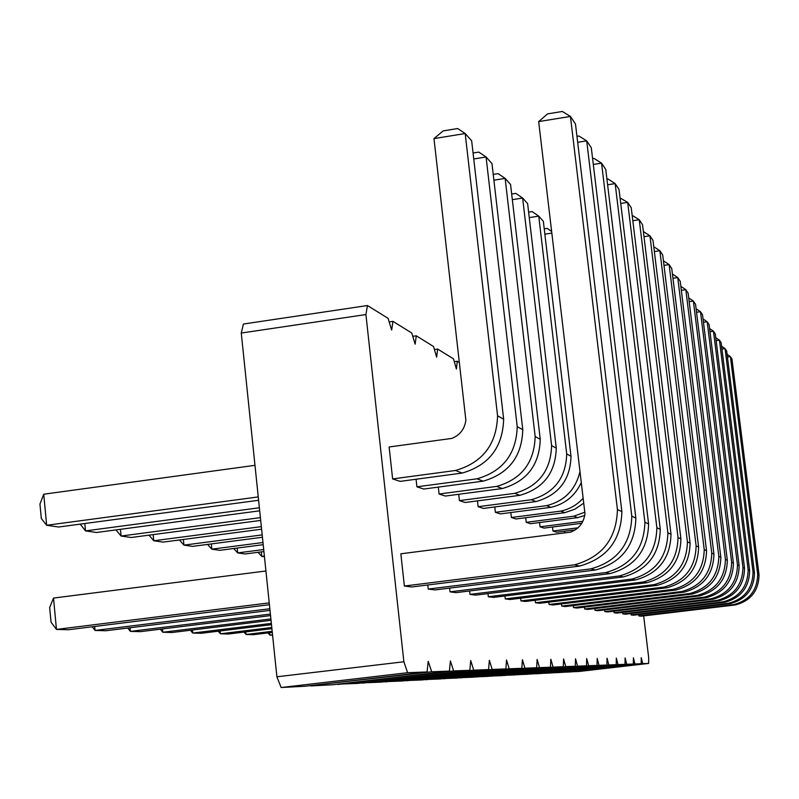 <?xml version="1.0" encoding="UTF-8"?>
<svg xmlns="http://www.w3.org/2000/svg" width="799" height="799" viewBox="0 0 799 799"><rect width="100%" height="100%" fill="white"/><g stroke="black" fill="none" stroke-linecap="round" stroke-linejoin="round"><path stroke-width="1.2" d="M310.631 685.592L431.69 671.769L449.408 671.09L450.406 660.963L453.632 670.93L469.842 670.301L470.711 660.613L473.717 670.161L488.598 669.582L489.348 660.294L492.174 669.452L505.887 668.923L506.526 659.994L509.183 668.793L521.857 668.304L522.416 659.724L524.913 668.194L536.668 667.734L537.138 659.465L539.495 667.624L550.431 667.205L550.841 659.225L553.068 667.105L563.265 666.716L563.605 659.005L565.722 666.616L575.24 666.256L575.53 658.805L577.547 666.166L586.466 665.827L586.706 658.606L588.623 665.737L596.993 665.417L597.193 658.426L599.02 665.337L606.89 665.038L607.05 658.256L608.798 664.968L616.219 664.678L616.339 658.096L618.017 664.608L625.008 664.339L625.108 657.947L626.716 664.279L633.327 664.019L633.387 657.797L634.935 663.959L641.188 663.719L641.237 657.667L642.716 663.659L648.648 663.43L648.668 657.537L643.664 615.909M459.335 362.496L457.288 361.228L456.409 369.038L453.492 358.871L437.642 349.053L436.644 357.133L433.517 346.496L416.289 335.81L415.13 344.179L411.785 333.023L392.978 321.368L391.66 330.047L388.064 318.322L367.44 305.538L243.415 324.034L241.268 333.043L276.893 676.783L281.138 687.53L305.058 686.241L427.056 671.949L428.224 661.352L431.69 671.769M571.655 671.769L579.055 671.48L648.648 663.43M561.987 672.279L569.797 671.979L641.188 663.719M551.779 672.828L560.029 672.508L633.327 664.019M540.993 673.397L549.712 673.068L625.008 664.339M529.557 674.006L538.796 673.657L616.219 664.678M517.432 674.646L527.23 674.276L606.89 665.038M504.539 675.335L514.965 674.935L596.993 665.417M490.816 676.064L501.912 675.644L586.466 665.827M476.164 676.843L488.009 676.383L575.24 666.256M460.504 677.672L473.178 677.192L563.265 666.716M443.705 678.561L457.298 678.041L550.431 667.205M425.667 679.52L440.279 678.96L536.668 667.734M406.222 680.548L421.972 679.949L521.857 668.304M385.218 681.657L402.237 681.008L505.887 668.923M362.436 682.855L380.903 682.156L488.598 669.582M337.667 684.164L357.762 683.405L469.842 670.301M310.761 685.932L332.574 684.763L449.408 671.09M367.44 305.538L365.922 314.556L403.875 661.772L407.62 672.698L427.056 671.949M511.38 517.502L515.944 518.98L564.783 512.678L560.738 511.11L511.38 517.502L510.811 512.539M526.231 522.326L530.476 523.705L577.637 517.642L573.872 516.184L526.231 522.326L525.702 517.722M582.851 521.328L540.054 526.821L544.019 528.109L581.772 523.265M540.054 526.821L539.555 522.536M564.793 532.883L564.593 531.205M577.977 527.809L552.958 531.005L556.663 532.214L575.38 529.827M552.958 531.005L552.499 527.02M561.707 606.081L565.342 606.551L684.244 592.119L681.787 591.51L561.707 606.081L561.457 603.934M549.063 604.473L552.948 604.963L675.834 590.032L673.197 589.372L549.063 604.473L548.793 602.166M520.948 600.888L525.432 601.457L657.138 585.377L654.091 584.618L520.948 600.888L520.648 598.211M535.51 602.746L539.675 603.275L666.825 587.784L663.989 587.075L535.51 602.746L535.22 600.259M573.542 607.59L576.938 608.029L692.114 594.086L689.807 593.507L573.542 607.59L573.302 605.582M622.811 613.872L625.337 614.191L724.883 602.246L723.175 601.817L622.811 613.872L622.631 612.394M614.081 612.763L616.758 613.103L719.08 600.798L717.272 600.349L614.081 612.763L613.902 611.195M595.045 610.336L598.042 610.716L706.416 597.642L704.378 597.133L595.045 610.336L594.836 608.568M604.843 611.585L607.669 611.944L712.938 599.27L711.02 598.791L604.843 611.585L604.643 609.917M584.628 609.008L587.824 609.407L699.495 595.914L697.327 595.385L584.628 609.008L584.409 607.12M450.007 591.849L456.179 592.628L609.967 573.622L605.752 572.573L450.007 591.849L449.597 588.114M439.08 494.012L445.363 496.049L502.271 488.549L496.698 486.401L439.08 494.012L438.311 487.11M469.972 594.386L475.635 595.115L623.24 576.928L619.375 575.969L469.972 594.386L469.582 590.98M459.415 500.613L465.188 502.491L519.829 495.33L514.716 493.353L459.415 500.613L458.706 494.291M495.39 512.309L500.314 513.907L550.94 507.335L546.576 505.647L495.39 512.309L494.781 506.946M505.268 598.89L510.102 599.51L646.711 582.781L643.425 581.962L505.268 598.89L504.938 595.994M488.329 596.733L493.552 597.392L635.445 579.974L631.889 579.085L488.329 596.733L487.969 593.597M478.122 506.696L483.445 508.424L535.999 501.572L531.285 499.745L478.122 506.696L477.462 500.883M404.374 586.027L411.765 586.975L579.615 566.072L574.551 564.803L404.374 586.027L400.838 553.787L570.716 532.134C579.015 528.798 583.769 522.676 584.968 513.747L538.666 121.598L570.436 116.434L617.427 509.562C616.578 538.616 602.286 557.033 574.551 564.803M392.619 478.921L400.149 481.368L462.182 473.068L455.5 470.491L392.619 478.921L389.123 446.981L451.894 438.401C460.004 435.056 464.668 428.993 465.867 420.204L433.977 138.607L465.188 133.533L497.567 415.83C496.618 444.394 482.596 462.621 455.5 470.491M416.908 486.811L423.77 489.038L483.125 481.158L477.043 478.811L416.908 486.811L416.069 479.23M428.234 589.073L434.976 589.932L595.475 570.017L590.87 568.868L428.234 589.073L427.775 584.978M638.88 615.919L641.148 616.209L735.569 604.903L734.041 604.523L638.88 615.919L638.721 614.591M631.06 614.92L633.447 615.23L730.376 603.605L728.758 603.205L631.06 614.92L630.89 613.522M571.684 671.879L642.716 663.659M562.027 672.398L634.935 663.959M551.819 672.948L626.716 664.279M541.033 673.537L618.017 664.608M529.597 674.146L608.798 664.968M517.472 674.805L599.02 665.337M504.588 675.495L588.623 665.737M490.866 676.234L577.547 666.166M476.224 677.023L565.722 666.616M460.564 677.872L553.068 667.105M443.775 678.77L539.495 667.624M425.737 679.739L524.913 668.194M454.291 361.657L457.288 361.228M406.311 680.788L509.183 668.793M434.406 349.523L437.642 349.053M385.308 681.917L492.174 669.452M412.773 336.329L416.289 335.81M362.546 683.145L473.717 670.161M389.163 321.927L392.978 321.368M337.787 684.483L453.632 670.93M241.268 333.043L365.922 314.556M276.893 676.783L403.875 661.772M281.138 687.53L407.62 672.698M263.91 551.55L245.093 553.977L237.693 552.908L237.203 548.054M263.7 549.542L237.693 552.908L233.688 548.514M264.379 556.054L261.762 556.394L261.293 551.889M264.449 556.783L261.762 556.394L257.987 552.309M272.289 632.379L253.393 634.686L246.052 634.486L245.782 631.869M272.179 631.3L246.052 634.486L243.975 632.089M272.539 634.806L269.912 635.125L269.663 632.698M272.579 635.195L269.912 635.125L267.945 632.908M270.541 615.58L140.404 631.659L130.387 631.39L130.027 627.754M270.392 614.071L130.387 631.39L127.72 628.044M260.684 520.419L131.196 537.497L121.098 536.039L120.449 529.308M260.394 517.632L121.098 536.039L115.945 529.907M271.041 620.314L172.055 632.508L162.836 632.259L162.507 628.933M270.891 618.935L162.836 632.259L160.339 629.203M261.593 529.198L163.096 542.112L153.798 540.773L153.188 534.601M261.333 526.641L153.798 540.773L148.964 535.16M263.201 544.678L219.785 550.321L211.825 549.163L211.296 543.929M262.971 542.511L211.825 549.163L207.57 544.409M271.9 628.673L228.294 634.016L220.404 633.797L220.115 630.97M271.78 627.505L220.404 633.797L218.197 631.21M271.49 624.668L201.268 633.287L192.749 633.058L192.439 630.002M271.36 623.4L192.749 633.058L190.402 630.251M262.432 537.258L192.529 546.376L183.94 545.128L183.37 539.455M262.182 534.911L183.94 545.128L179.405 539.974M269.233 602.885L56.459 629.422L53.513 598.071L265.927 570.985M269.423 604.703L68.414 629.742L56.459 629.422L51.036 622.151L49.668 607.59L53.513 598.071M258.247 496.918L46.662 525.273L43.735 494.211L254.981 465.328M258.596 500.284L58.687 527.01L46.662 525.273L41.308 518.531L39.95 504.099L43.735 494.211M259.695 510.821L96.519 532.484L85.523 530.896L84.814 523.515M259.375 507.764L85.523 530.896L80.2 524.134M270.012 610.396L105.987 630.741L95.061 630.451L94.681 626.466M269.842 608.748L95.061 630.451L92.225 626.776M583.719 503.16L574.861 509.203L564.783 512.678M583.14 498.216C577.018 504.958 569.547 509.253 560.738 511.11M584.788 512.239L573.872 516.184M584.738 515.485L577.637 517.642M672.958 278.272L677.742 277.563L680.219 281.278L713.926 554.106C713.407 574.131 703.519 586.806 684.244 592.119M672.428 274.017L677.742 277.563L711.759 553.098C711.24 573.332 701.242 586.136 681.787 591.51M663.979 265.368L669.113 264.609L671.759 268.584L706.536 550.691C705.996 571.415 695.759 584.528 675.834 590.032M663.43 260.834L669.113 264.609L704.219 549.622C703.669 570.556 693.332 583.809 673.197 589.372M643.994 236.704L649.937 235.805L652.993 240.399L690.096 543.1C689.497 565.362 678.511 579.455 657.138 585.377M643.365 231.51L649.937 235.805L687.42 541.862C686.81 564.374 675.704 578.626 654.091 584.618M654.351 251.545L659.864 250.726L696.119 545.877C695.549 567.58 684.833 581.312 663.989 587.075M653.762 246.701L659.864 250.726L662.711 254.991L698.606 547.035C698.046 568.498 687.45 582.081 666.825 587.784M681.337 290.337L685.812 289.677L688.129 293.163L720.848 557.293C720.348 576.678 710.77 588.943 692.114 594.086M680.838 286.342L685.812 289.677L718.82 556.364C718.321 575.929 708.643 588.314 689.807 593.507M716.134 340.634L719.43 340.164L721.147 342.751L749.642 570.586C749.232 587.275 740.983 597.832 724.883 602.246M715.754 337.637L719.43 340.164L748.144 569.897C747.734 586.726 739.405 597.362 723.175 601.817M709.981 331.725L713.477 331.225L715.295 333.962L744.548 568.239C744.119 585.397 735.629 596.254 719.08 600.798M709.582 328.559L713.477 331.225L742.96 567.5C742.531 584.818 733.971 595.764 717.272 600.349M696.538 312.279L700.483 311.71L702.531 314.786L733.412 563.095C732.963 581.302 723.954 592.818 706.416 597.642M696.099 308.744L700.483 311.71L731.634 562.276C731.165 580.643 722.086 592.269 704.378 597.133M703.46 322.287L707.165 321.757L709.103 324.654L739.145 565.742C738.705 583.41 729.966 594.586 712.938 599.27M703.05 318.951L707.165 321.757L737.467 564.963C737.018 582.791 728.199 594.066 711.02 598.791M689.177 301.652L693.372 301.043L695.549 304.309L727.33 560.289C726.85 579.065 717.572 590.94 699.495 595.914M688.718 297.897L693.372 301.043L725.422 559.41C724.943 578.366 715.574 590.351 697.327 595.385M593.307 164.464L601.557 163.156L605.762 169.478L648.598 523.944C647.859 550.082 634.985 566.651 609.967 573.622M592.608 158.641L594.017 158.412L601.557 163.156L644.893 522.236C644.144 548.723 631.09 565.502 605.752 572.573M493.892 180.184L505.148 178.407L510.561 184.469L540.244 439.34C539.425 465.088 526.771 481.487 502.271 488.549M493.223 174.402L498.107 173.633L505.148 178.407L535.16 436.534C534.331 462.621 521.517 479.24 496.698 486.401M607.61 184.779L615.16 183.6L619.025 189.403L660.274 529.337C659.574 554.386 647.23 570.246 623.24 576.928M606.92 179.116L607.879 178.966L615.16 183.6L656.868 527.769C656.169 553.138 643.664 569.198 619.375 575.969M512.329 199.66L522.646 198.052L527.62 203.635L556.264 448.159C555.495 472.848 543.35 488.569 519.829 495.33M511.67 194.037L515.814 193.388L522.646 198.052L551.6 445.592C550.821 470.591 538.526 486.511 514.716 493.353M581.282 482.486C575.15 495.789 565.033 504.069 550.94 507.335M544.858 234.177L551.829 233.108M579.984 471.52C575.65 489.717 564.513 501.093 546.576 505.647M632.828 220.724L639.24 219.745L642.526 224.689L680.918 538.866C680.299 561.987 668.893 576.618 646.711 582.781M632.169 215.36L639.24 219.745L678.031 537.527C677.392 560.918 665.857 575.729 643.425 581.962M620.733 203.465L627.684 202.397L667.884 532.843C667.215 557.183 655.21 572.593 631.889 579.085M620.064 197.952L627.684 202.397L631.24 207.74L671.01 534.291C670.351 558.341 658.496 573.562 635.445 579.974M529.258 217.598L538.756 216.13L543.34 221.283L571.015 456.289C570.286 479.999 558.621 495.09 535.999 501.572M528.618 212.125L532.124 211.585L538.756 216.13L566.711 453.922C565.972 477.912 554.166 493.193 531.285 499.745M538.666 121.598L547.575 113.877L562.336 111.47L570.436 116.434L575.48 124.005L621.882 511.62C621.053 540.254 606.96 558.401 579.615 566.072M433.977 138.607L443.165 130.896L457.677 128.529L465.188 133.533L471.66 140.794L503.66 419.185C502.731 447.35 488.908 465.308 462.182 473.068M473.747 158.961L486.072 156.984L491.974 163.605L522.776 429.712C521.907 456.619 508.693 473.767 483.125 481.158M473.068 153.008L478.801 152.09L486.072 156.984L517.223 426.656C516.344 453.922 502.951 471.31 477.043 478.811M577.667 142.312L586.706 140.864L591.3 147.765L635.854 518.062C635.065 545.397 621.612 562.716 595.475 570.017M576.958 136.319L578.895 136.01L586.706 140.864L631.799 516.194C631 543.899 617.357 561.457 590.87 568.868M727.44 357.053L730.396 356.634L731.944 358.951L759.04 574.92C758.651 590.731 750.83 600.728 735.569 604.903M727.1 354.357L730.396 356.634L757.692 574.301C757.302 590.241 749.422 600.309 734.041 604.523M721.936 349.063L725.063 348.624L726.691 351.071L754.466 572.813C754.076 589.053 746.036 599.32 730.376 603.605M721.587 346.227L725.063 348.624L753.048 572.164C752.648 588.533 744.548 598.88 728.758 603.205M713.926 554.106L711.759 553.098M706.536 550.691L704.219 549.622M690.096 543.1L687.42 541.862M698.606 547.035L696.119 545.877M720.848 557.293L718.82 556.364M749.642 570.586L748.144 569.897M744.548 568.239L742.96 567.5M733.412 563.095L731.634 562.276M739.145 565.742L737.467 564.963M727.33 560.289L725.422 559.41M648.598 523.944L644.893 522.236M540.244 439.34L535.16 436.534M660.274 529.337L656.868 527.769M556.264 448.159L551.6 445.592M544.229 228.844L547.195 228.394L551.64 231.46M680.918 538.866L678.031 537.527M671.01 534.291L667.884 532.843M571.015 456.289L566.711 453.922M621.882 511.62L617.427 509.562M503.66 419.185L497.567 415.83M522.776 429.712L517.223 426.656M635.854 518.062L631.799 516.194M759.04 574.92L757.692 574.301M754.466 572.813L753.048 572.164"/></g></svg>
